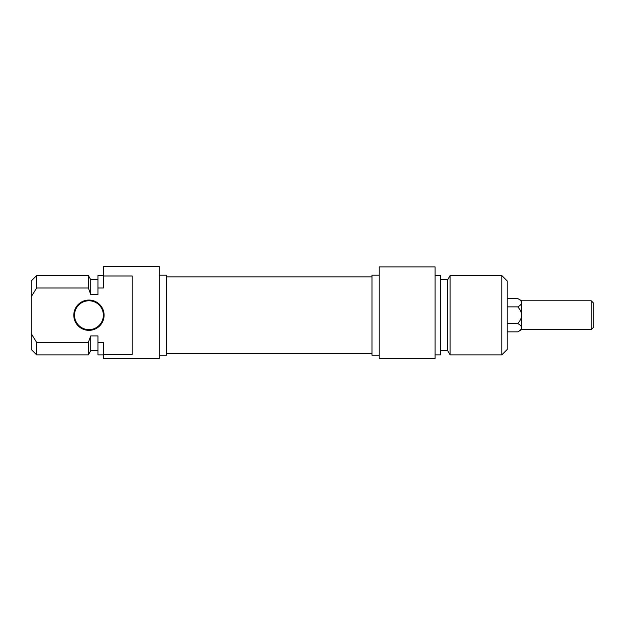 <?xml version="1.0" encoding="UTF-8"?>
<svg xmlns="http://www.w3.org/2000/svg" width="625" height="625" viewBox="0 0 625 625"><rect width="100%" height="100%" fill="white"/><g stroke="black" fill="none" stroke-linecap="round" stroke-linejoin="round"><path stroke-width="0.94" d="M501.805 354.867L507.211 349.461L507.211 280.953L501.805 275.539L501.805 354.867L450.109 354.867L450.109 275.539L501.805 275.539M379.203 358.477L435.094 358.477L435.094 266.891L379.203 266.891L379.203 358.477M379.203 355.227L371.992 355.227L371.992 275.18L379.203 275.18M450.109 354.867L447.719 350.719L447.719 279.688L450.109 275.539M447.719 350.719L440.508 350.719M435.094 354.867L440.508 354.867L440.508 275.539L435.094 275.539M74.516 315.203A14.422 14.422 0 0 1 88.945 300.781A14.422 14.422 0 0 1 103.367 315.203A14.422 14.422 0 0 1 88.945 329.625A14.422 14.422 0 0 1 74.516 315.203M73.797 315.203A15.141 15.141 0 0 0 96.516 328.32A15.141 15.141 0 0 0 96.516 302.086A15.141 15.141 0 0 0 73.797 315.203M103.367 275.992L132.211 275.992L132.211 354.414L103.367 354.414L103.367 342.43L97.953 342.43L97.953 335.922L90.742 335.922L88.352 342.43L36.656 342.43L31.25 333.68L31.25 296.727L36.656 287.984L88.352 287.984L90.742 294.484L97.953 294.484L97.953 287.984L103.367 287.984L103.367 266.523L159.258 266.523L159.258 358.477L103.367 358.477L103.367 354.414M31.25 333.68L31.25 349.461L36.656 354.867L36.656 342.43M88.352 342.43L88.352 354.867L36.656 354.867M90.742 335.922L90.742 350.719L88.352 354.867M97.953 342.43L97.953 354.867L103.367 354.867M36.656 287.984L36.656 275.539L31.25 280.953L31.25 296.727M36.656 275.539L88.352 275.539L88.352 287.984M159.258 275.18L166.469 275.18L166.469 355.227L159.258 355.227M88.352 275.539L90.742 279.688L90.742 294.484M103.367 275.539L97.953 275.539L97.953 287.984M591.227 329.625L593.75 327.102L593.75 303.305L591.227 300.781L591.227 329.625L521.633 329.625L517.773 331.859C520.312 330.43 521.602 329.047 521.633 327.695C521.602 326.344 520.312 324.953 517.773 323.531C520.312 320.68 521.602 317.906 521.633 315.203C521.602 312.5 520.312 309.727 517.773 306.875C520.312 305.453 521.602 304.062 521.633 302.711C521.602 301.359 520.312 299.977 517.773 298.547L507.211 298.547M521.633 329.625L521.633 300.781L517.773 298.547M517.773 331.859L507.211 331.859M517.773 306.875L507.211 306.875M517.773 323.531L507.211 323.531M166.469 353.555L371.992 353.555M166.469 276.859L371.992 276.859M447.719 279.688L440.508 279.688M90.742 350.719L97.953 350.719M90.742 279.688L97.953 279.688M591.227 300.781L521.633 300.781"/></g></svg>
